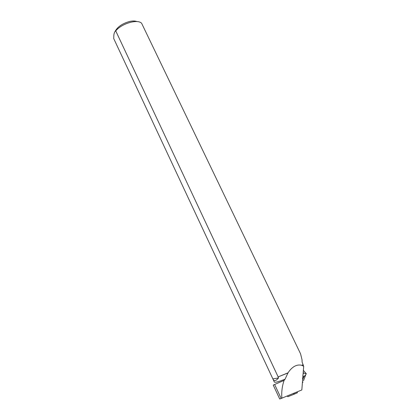 <?xml version="1.0" encoding="UTF-8"?>
<svg xmlns="http://www.w3.org/2000/svg" width="420" height="420" viewBox="0 0 420 420"><rect width="100%" height="100%" fill="white"/><g stroke="black" fill="none" stroke-linecap="round" stroke-linejoin="round"><path stroke-width="0.63" d="M287.054 396.039L287.947 396.659L293.753 394.354L293.947 393.204M293.953 393.225L297.36 391.818L297.339 392.789L293.753 394.354M288.078 372.907L278.14 376.892L288.005 372.834L285.08 379.171L284.093 380.389C282.13 386.174 281.389 392.102 281.873 398.171L301.833 389.954L303.692 366.209L303.082 364.697L301.959 365.484L303.692 366.209M278.14 376.892L115.742 30.896C121.711 23.436 137.734 18.826 141.64 23.31L300.562 353.824L302.032 359.756L302.117 362.135L303.082 364.697M288.005 372.834C292.215 366.539 296.882 364.046 302.006 365.342L301.959 365.484M302.006 365.342L303.109 364.57M278.087 377.013L278.528 377.953C275.977 380.982 274.15 381.423 273.053 379.286L113.741 38.598L113.836 35.333C114.098 32.991 114.734 31.511 115.742 30.896M285.08 379.171C278.618 381.769 275.037 382.73 274.344 382.048L273.053 379.286M284.093 380.389L273.226 385.082L279.72 399L281.873 398.171M114.902 31.757C117.275 27.059 122.094 23.651 129.365 21.53C132.531 20.806 135.088 20.827 137.041 21.593M272.879 378.877L278.528 377.953M303.497 380.693L305.687 374.903L303.681 377.055L302.626 379.858M303.681 377.055L303.303 376.467L302.568 378.425M303.303 376.467L302.825 375.139M305.687 374.903L306.269 373.7L303.371 370.351M303.098 373.79L303.749 373.096L306.269 373.7M302.946 382.142L302.389 382.825M297.355 391.797L297.255 392.889M274.691 384.61L281.159 398.454M303.749 373.096L303.203 372.467M293.932 394.196L297.339 392.789M303.718 376.897L305.891 374.561"/></g></svg>
